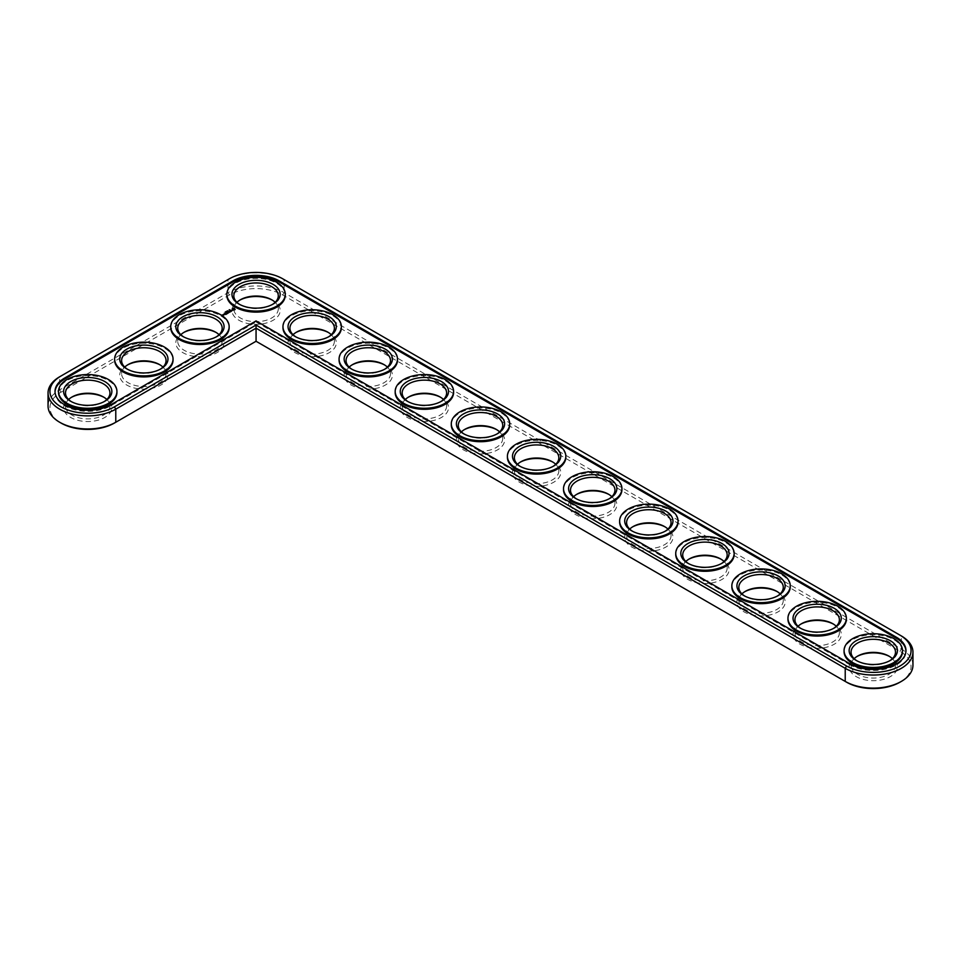 <?xml version="1.0" encoding="UTF-8"?>
<svg xmlns="http://www.w3.org/2000/svg" width="961" height="961" viewBox="0 0 961 961"><rect width="100%" height="100%" fill="white"/><g stroke="black" fill="none" stroke-linecap="round" stroke-linejoin="round"><path stroke-width="0.72" stroke-dasharray="4.8 3.6" d="M114.431 423.032L256.058 341.263L846.569 682.19M899.989 682.19A37.767 21.803 0 0 0 899.976 651.354L282.762 295.003A37.767 21.803 0 0 0 229.355 295.003L61.023 392.196A37.767 21.803 0 0 0 61.011 423.032M239.697 300.192A24.121 13.922 0 0 0 239.001 300.577A24.121 13.922 0 0 0 239.001 320.277A24.121 13.922 0 0 0 273.116 320.277A24.121 13.922 0 0 0 273.116 300.577A24.121 13.922 0 0 0 272.419 300.192M295.808 332.578A24.121 13.922 0 0 0 295.111 332.974A24.121 13.922 0 0 0 295.111 352.663A24.121 13.922 0 0 0 329.227 352.675A24.121 13.922 0 0 0 329.227 332.974A24.121 13.922 0 0 0 328.53 332.578M351.918 364.976A24.121 13.922 0 0 0 351.221 365.372A24.121 13.922 0 0 0 351.221 385.061A24.121 13.922 0 0 0 385.337 385.061A24.121 13.922 0 0 0 385.337 365.372A24.121 13.922 0 0 0 384.64 364.976M183.587 332.578A24.121 13.922 0 0 0 182.89 332.974A24.121 13.922 0 0 0 182.89 352.663A24.121 13.922 0 0 0 217.006 352.675A24.121 13.922 0 0 0 217.006 332.974A24.121 13.922 0 0 0 216.309 332.578M408.029 397.373A24.121 13.922 0 0 0 407.332 397.758A24.121 13.922 0 0 0 407.332 417.458A24.121 13.922 0 0 0 441.447 417.458A24.121 13.922 0 0 0 441.447 397.758A24.121 13.922 0 0 0 440.751 397.373M464.139 429.771A24.121 13.922 0 0 0 463.442 430.156A24.121 13.922 0 0 0 463.442 449.856A24.121 13.922 0 0 0 497.558 449.856A24.121 13.922 0 0 0 497.558 430.156A24.121 13.922 0 0 0 496.861 429.771M520.249 462.169A24.121 13.922 0 0 0 519.553 462.553A24.121 13.922 0 0 0 519.553 482.254A24.121 13.922 0 0 0 553.668 482.254A24.121 13.922 0 0 0 553.668 462.553A24.121 13.922 0 0 0 552.971 462.169M127.477 364.976A24.121 13.922 0 0 0 126.78 365.372A24.121 13.922 0 0 0 126.78 385.061A24.121 13.922 0 0 0 160.895 385.061A24.121 13.922 0 0 0 160.895 365.372A24.121 13.922 0 0 0 160.199 364.976M71.366 397.373A24.121 13.922 0 0 0 70.67 397.758A24.121 13.922 0 0 0 70.67 417.458A24.121 13.922 0 0 0 104.785 417.458A24.121 13.922 0 0 0 104.785 397.758A24.121 13.922 0 0 0 104.088 397.373M576.36 494.555A24.121 13.922 0 0 0 575.663 494.951A24.121 13.922 0 0 0 575.663 514.64A24.121 13.922 0 0 0 609.779 514.64A24.121 13.922 0 0 0 609.779 494.951A24.121 13.922 0 0 0 609.082 494.555M632.47 526.952A24.121 13.922 0 0 0 631.773 527.349A24.121 13.922 0 0 0 631.773 547.037A24.121 13.922 0 0 0 665.889 547.037A24.121 13.922 0 0 0 665.889 527.349A24.121 13.922 0 0 0 665.192 526.952M688.581 559.35A24.121 13.922 0 0 0 687.884 559.734A24.121 13.922 0 0 0 687.884 579.435A24.121 13.922 0 0 0 721.999 579.435A24.121 13.922 0 0 0 721.999 559.734A24.121 13.922 0 0 0 721.303 559.35M744.691 591.748A24.121 13.922 0 0 0 743.994 592.132A24.121 13.922 0 0 0 743.994 611.833A24.121 13.922 0 0 0 778.11 611.833A24.121 13.922 0 0 0 778.11 592.132A24.121 13.922 0 0 0 777.413 591.748M800.801 624.145A24.121 13.922 0 0 0 800.105 624.53A24.121 13.922 0 0 0 800.105 644.23A24.121 13.922 0 0 0 834.22 644.23A24.121 13.922 0 0 0 834.22 624.53A24.121 13.922 0 0 0 833.523 624.145M856.912 656.531A24.121 13.922 0 0 0 856.215 656.928A24.121 13.922 0 0 0 856.215 676.616A24.121 13.922 0 0 0 890.33 676.616A24.121 13.922 0 0 0 890.33 656.928A24.121 13.922 0 0 0 889.634 656.531M912.95 665.216A39.677 22.908 0 0 0 901.334 649.023L284.108 292.673A39.677 22.908 0 0 0 227.997 292.673L59.666 389.854A39.677 22.908 0 0 0 48.05 406.059M236.947 302.331A22.223 12.829 0 0 0 233.835 308.865A22.223 12.829 0 0 0 240.346 317.947A22.223 12.829 0 0 0 264.563 320.722A22.223 12.829 0 0 0 278.282 308.865A22.223 12.829 0 0 0 275.17 302.331M293.057 334.716A22.223 12.829 0 0 0 289.946 341.263A22.223 12.829 0 0 0 296.456 350.333A22.223 12.829 0 0 0 320.674 353.119A22.223 12.829 0 0 0 334.392 341.263A22.223 12.829 0 0 0 331.281 334.716M349.167 367.114A22.223 12.829 0 0 0 346.056 373.661A22.223 12.829 0 0 0 352.567 382.73A22.223 12.829 0 0 0 376.784 385.517A22.223 12.829 0 0 0 390.502 373.661A22.223 12.829 0 0 0 387.391 367.114M180.836 334.716A22.223 12.829 0 0 0 177.725 341.263A22.223 12.829 0 0 0 184.236 350.333A22.223 12.829 0 0 0 208.453 353.119A22.223 12.829 0 0 0 222.171 341.263A22.223 12.829 0 0 0 219.06 334.716M405.278 399.512A22.223 12.829 0 0 0 402.166 406.059A22.223 12.829 0 0 0 408.677 415.128A22.223 12.829 0 0 0 432.894 417.903A22.223 12.829 0 0 0 446.613 406.059A22.223 12.829 0 0 0 443.501 399.512M461.388 431.909A22.223 12.829 0 0 0 458.277 438.456A22.223 12.829 0 0 0 464.788 447.526A22.223 12.829 0 0 0 489.005 450.301A22.223 12.829 0 0 0 502.723 438.456A22.223 12.829 0 0 0 499.612 431.909M517.499 464.307A22.223 12.829 0 0 0 514.387 470.842A22.223 12.829 0 0 0 520.898 479.911A22.223 12.829 0 0 0 545.115 482.698A22.223 12.829 0 0 0 558.834 470.842A22.223 12.829 0 0 0 555.722 464.307M124.726 367.114A22.223 12.829 0 0 0 121.615 373.661A22.223 12.829 0 0 0 128.125 382.73A22.223 12.829 0 0 0 152.343 385.517A22.223 12.829 0 0 0 166.061 373.661A22.223 12.829 0 0 0 162.95 367.114M68.615 399.512A22.223 12.829 0 0 0 65.504 406.059A22.223 12.829 0 0 0 72.015 415.128A22.223 12.829 0 0 0 96.232 417.903A22.223 12.829 0 0 0 109.95 406.059A22.223 12.829 0 0 0 106.839 399.512M573.609 496.693A22.223 12.829 0 0 0 570.498 503.24A22.223 12.829 0 0 0 577.008 512.309A22.223 12.829 0 0 0 601.226 515.096A22.223 12.829 0 0 0 614.944 503.24A22.223 12.829 0 0 0 611.833 496.693M629.719 529.091A22.223 12.829 0 0 0 626.608 535.637A22.223 12.829 0 0 0 633.119 544.707A22.223 12.829 0 0 0 657.336 547.494A22.223 12.829 0 0 0 671.054 535.637A22.223 12.829 0 0 0 667.943 529.091M685.83 561.488A22.223 12.829 0 0 0 682.718 568.035A22.223 12.829 0 0 0 689.229 577.105A22.223 12.829 0 0 0 713.446 579.879A22.223 12.829 0 0 0 727.165 568.035A22.223 12.829 0 0 0 724.053 561.488M741.94 593.886A22.223 12.829 0 0 0 738.829 600.433A22.223 12.829 0 0 0 745.34 609.502A22.223 12.829 0 0 0 769.557 612.277A22.223 12.829 0 0 0 783.275 600.433A22.223 12.829 0 0 0 780.164 593.886M798.05 626.284A22.223 12.829 0 0 0 794.939 632.818A22.223 12.829 0 0 0 801.45 641.888A22.223 12.829 0 0 0 825.667 644.675A22.223 12.829 0 0 0 839.385 632.818A22.223 12.829 0 0 0 836.274 626.284M854.161 658.669A22.223 12.829 0 0 0 851.05 665.216A22.223 12.829 0 0 0 857.56 674.286A22.223 12.829 0 0 0 881.778 677.073A22.223 12.829 0 0 0 895.496 665.216A22.223 12.829 0 0 0 892.385 658.669M899.976 651.354L901.334 649.023L901.334 635.93L284.108 279.591A39.677 22.908 0 0 0 227.997 279.591L59.666 376.772L59.666 389.854L61.023 392.196M272.419 304.469A22.223 12.829 180 0 1 271.771 304.853A22.223 12.829 180 0 1 240.346 304.853L240.346 304.853A22.223 12.829 180 0 1 239.697 304.469M284.108 279.591L282.762 278.81L284.108 279.591L284.108 292.673L282.762 295.003M227.997 279.591L229.355 278.81L227.997 279.591L227.997 292.673L229.355 295.003M240.346 304.853L239.001 304.072L240.346 304.853M850.161 663.919L850.161 664.952A32.698 18.872 0 0 0 885.79 669.048A32.698 18.872 0 0 0 905.971 651.606A32.698 18.872 0 0 0 905.959 651.09M55.041 391.932A32.698 18.872 0 0 0 55.029 392.448A32.698 18.872 0 0 0 75.21 409.891A32.698 18.872 0 0 0 110.839 405.794L256.058 321.959L256.058 320.926M850.161 664.952L256.058 321.959M226.856 295.267A29.202 16.854 180 0 1 256.058 278.402A29.202 16.854 180 0 1 285.261 295.267M282.966 327.665A29.202 16.854 180 0 1 312.169 310.799A29.202 16.854 180 0 1 341.371 327.665M339.077 360.051A29.202 16.854 180 0 1 368.279 343.197A29.202 16.854 180 0 1 397.482 360.051M170.746 327.665A29.202 16.854 180 0 1 199.948 310.799A29.202 16.854 180 0 1 229.15 327.665M395.187 392.448A29.202 16.854 180 0 1 424.39 375.595A29.202 16.854 180 0 1 453.592 392.448M451.298 424.846A29.202 16.854 180 0 1 480.5 407.981A29.202 16.854 180 0 1 509.702 424.846M507.408 457.244A29.202 16.854 180 0 1 536.61 440.378A29.202 16.854 180 0 1 565.813 457.244M114.635 360.051A29.202 16.854 180 0 1 143.838 343.197A29.202 16.854 180 0 1 173.04 360.051M58.525 392.448A29.202 16.854 180 0 1 87.727 375.595A29.202 16.854 180 0 1 116.93 392.448M563.518 489.63A29.202 16.854 180 0 1 592.721 472.776A29.202 16.854 180 0 1 621.923 489.63M619.629 522.027A29.202 16.854 180 0 1 648.831 505.174A29.202 16.854 180 0 1 678.034 522.027M675.739 554.425A29.202 16.854 180 0 1 704.942 537.571A29.202 16.854 180 0 1 734.144 554.425M731.85 586.823A29.202 16.854 180 0 1 761.052 569.957A29.202 16.854 180 0 1 790.254 586.823M787.96 619.22A29.202 16.854 180 0 1 817.162 602.355A29.202 16.854 180 0 1 846.365 619.22M844.07 651.606A29.202 16.854 180 0 1 873.273 634.753A29.202 16.854 180 0 1 902.475 651.606M328.53 336.855A22.223 12.829 180 0 1 327.881 337.251A22.223 12.829 180 0 1 296.456 337.251L295.111 336.47L296.456 337.251A22.223 12.829 180 0 1 295.808 336.855M384.64 369.252A22.223 12.829 180 0 1 383.992 369.649A22.223 12.829 180 0 1 352.567 369.649L351.221 368.868L352.567 369.649A22.223 12.829 180 0 1 351.918 369.252M216.309 336.855A22.223 12.829 180 0 1 215.66 337.251A22.223 12.829 180 0 1 184.236 337.251L182.89 336.47L184.236 337.251A22.223 12.829 180 0 1 183.587 336.855M440.751 401.65A22.223 12.829 180 0 1 440.102 402.034A22.223 12.829 180 0 1 408.677 402.034L407.332 401.266L408.677 402.034A22.223 12.829 180 0 1 408.029 401.65M496.861 434.048A22.223 12.829 180 0 1 496.212 434.432A22.223 12.829 180 0 1 464.788 434.432L463.442 433.651L464.788 434.432A22.223 12.829 180 0 1 464.139 434.048M552.971 466.445A22.223 12.829 180 0 1 552.323 466.83A22.223 12.829 180 0 1 520.898 466.83L519.553 466.049L520.898 466.83A22.223 12.829 180 0 1 520.249 466.445M160.199 369.252A22.223 12.829 180 0 1 159.55 369.649A22.223 12.829 180 0 1 128.125 369.649L126.78 368.868L128.125 369.649A22.223 12.829 180 0 1 127.477 369.252M104.088 401.65A22.223 12.829 180 0 1 103.44 402.034A22.223 12.829 180 0 1 72.015 402.034L70.67 401.266L72.015 402.034A22.223 12.829 180 0 1 71.366 401.65M609.082 498.831A22.223 12.829 180 0 1 608.433 499.227A22.223 12.829 180 0 1 577.008 499.227L575.663 498.447L577.008 499.227A22.223 12.829 180 0 1 576.36 498.831M665.192 531.229A22.223 12.829 180 0 1 664.544 531.625A22.223 12.829 180 0 1 633.119 531.625L631.773 530.844L633.119 531.625A22.223 12.829 180 0 1 632.47 531.229M721.303 563.626A22.223 12.829 180 0 1 720.654 564.011A22.223 12.829 180 0 1 689.229 564.011L687.884 563.242L689.229 564.011A22.223 12.829 180 0 1 688.581 563.626M777.413 596.024A22.223 12.829 180 0 1 776.764 596.409A22.223 12.829 180 0 1 745.34 596.409L743.994 595.628L745.34 596.409A22.223 12.829 180 0 1 744.691 596.024M833.523 628.422A22.223 12.829 180 0 1 832.875 628.806A22.223 12.829 180 0 1 801.45 628.806L800.105 628.026L801.45 628.806A22.223 12.829 180 0 1 800.801 628.422M889.634 660.808A22.223 12.829 180 0 1 888.985 661.204A22.223 12.829 180 0 1 857.56 661.204L856.215 660.423L857.56 661.204A22.223 12.829 180 0 1 856.912 660.808M227.313 311.292L228.129 311.268L227.313 311.028M227.577 311.244L226.556 311.52L227.589 311.58M227.024 311.4L226.111 311.796L226.772 311.989M226.015 311.893L225.27 312.265L225.991 312.325M224.189 312.709L224.129 313.346M235.145 309.574L234.352 310.283L232.37 309.682M231.108 310.607L232.154 310.451M232.106 310.331L230.796 310.463M231.445 311.208L230.628 311.869L229.943 310.92L230.976 311.436M230.292 311.881L229.631 312.445L230.244 312.013L228.538 311.724L229.691 311.532M228.43 312.914L227.18 312.589L228.165 312.998L227.997 312.385M229.283 312.421L228.141 312.505M228.286 311.857L229.379 312.589M228.994 312.373L228.153 312.037M228.141 312.397L228.994 312.517M227.313 313.598L227.24 312.95M226.952 313.983L225.727 313.43L226.952 314.067M225.847 314.451L224.61 314.079L225.775 313.959M226.532 314.055L225.847 314.703M223.264 315.304L222.544 315.436M234.484 309.454L232.922 309.454M110.839 404.761L110.839 405.794M240.346 299.796L239.001 300.577M271.771 299.796L273.116 300.577M296.456 332.194L295.111 332.974M327.881 332.194L329.227 332.974M352.567 364.591L351.221 365.372M383.992 364.591L385.337 365.372M184.236 332.194L182.89 332.974M215.66 332.194L217.006 332.974M408.677 396.989L407.332 397.758M440.102 396.989L441.447 397.758M464.788 429.375L463.442 430.156M496.212 429.375L497.558 430.156M520.898 461.773L519.553 462.553M552.323 461.773L553.668 462.553M128.125 364.591L126.78 365.372M159.55 364.591L160.895 365.372M72.015 396.989L70.67 397.758M103.44 396.989L104.785 397.758M577.008 494.17L575.663 494.951M608.433 494.17L609.779 494.951M633.119 526.568L631.773 527.349M664.544 526.568L665.889 527.349M689.229 558.966L687.884 559.734M720.654 558.966L721.999 559.734M745.34 591.351L743.994 592.132M776.764 591.351L778.11 592.132M801.45 623.749L800.105 624.53M832.875 623.749L834.22 624.53M857.56 656.147L856.215 656.928M888.985 656.147L890.33 656.928M278.282 308.865L278.282 295.784M233.835 308.865L233.835 295.784M271.771 304.853L273.116 304.072M905.971 651.606L905.971 650.573M55.029 392.448L55.029 391.415M327.881 337.251L329.227 336.47M383.992 369.649L385.337 368.868M215.66 337.251L217.006 336.47M440.102 402.034L441.447 401.266M496.212 434.432L497.558 433.651M552.323 466.83L553.668 466.049M159.55 369.649L160.895 368.868M103.44 402.034L104.785 401.266M608.433 499.227L609.779 498.447M664.544 531.625L665.889 530.844M720.654 564.011L721.999 563.242M776.764 596.409L778.11 595.628M832.875 628.806L834.22 628.026M888.985 661.204L890.33 660.423M334.392 341.263L334.392 328.181M289.946 341.263L289.946 328.181M390.502 373.661L390.502 360.567M346.056 373.661L346.056 360.567M222.171 341.263L222.171 328.181M177.725 341.263L177.725 328.181M446.613 406.059L446.613 392.965M402.166 406.059L402.166 392.965M502.723 438.456L502.723 425.363M458.277 438.456L458.277 425.363M558.834 470.842L558.834 457.76M514.387 470.842L514.387 457.76M166.061 373.661L166.061 360.567M121.615 373.661L121.615 360.567M109.95 406.059L109.95 392.965M65.504 406.059L65.504 392.965M614.944 503.24L614.944 490.158M570.498 503.24L570.498 490.158M671.054 535.637L671.054 522.544M626.608 535.637L626.608 522.544M727.165 568.035L727.165 554.941M682.718 568.035L682.718 554.941M783.275 600.433L783.275 587.339M738.829 600.433L738.829 587.339M839.385 632.818L839.385 619.737M794.939 632.818L794.939 619.737M895.496 665.216L895.496 652.135M851.05 665.216L851.05 652.135"/><path stroke-width="1.44" d="M59.666 376.772L61.023 375.991L59.666 376.772A39.677 22.908 0 0 0 48.05 392.965L48.05 406.059A39.677 22.908 0 0 0 59.666 422.251A39.677 22.908 0 0 0 115.776 422.251L256.058 341.263L846.569 682.19A37.767 21.803 0 0 0 899.989 682.19L901.334 681.409A39.677 22.908 0 0 0 912.95 665.216L912.95 652.135A39.677 22.908 0 0 0 901.334 635.93L899.976 635.149A37.767 21.803 0 0 0 899.976 635.149L282.762 278.81A37.767 21.803 0 0 0 229.355 278.81L61.023 375.991A37.767 21.803 0 0 0 61.011 375.991A37.767 21.803 0 0 0 61.023 406.839A37.767 21.803 0 0 0 114.431 406.839L256.058 325.07L846.569 665.997A37.767 21.803 0 0 0 899.976 665.997A37.767 21.803 0 0 0 899.989 635.149L901.334 635.93M59.666 422.251L61.011 423.032A37.767 21.803 0 0 0 114.431 423.032L115.776 422.251L114.431 423.032M272.419 300.192A24.121 13.922 0 0 0 239.697 300.192M328.53 332.578A24.121 13.922 0 0 0 295.808 332.578M384.64 364.976A24.121 13.922 0 0 0 351.918 364.976M216.309 332.578A24.121 13.922 0 0 0 183.587 332.578M440.751 397.373A24.121 13.922 0 0 0 408.029 397.373M496.861 429.771A24.121 13.922 0 0 0 464.139 429.771M552.971 462.169A24.121 13.922 0 0 0 520.249 462.169M160.199 364.976A24.121 13.922 0 0 0 127.477 364.976M104.088 397.373A24.121 13.922 0 0 0 71.366 397.373M609.082 494.555A24.121 13.922 0 0 0 576.36 494.555M665.192 526.952A24.121 13.922 0 0 0 632.47 526.952M721.303 559.35A24.121 13.922 0 0 0 688.581 559.35M777.413 591.748A24.121 13.922 0 0 0 744.691 591.748M833.523 624.145A24.121 13.922 0 0 0 800.801 624.145M889.634 656.531A24.121 13.922 0 0 0 856.912 656.531M846.569 682.19L845.224 681.409A39.677 22.908 0 0 0 901.334 681.409M275.17 302.331A22.223 12.829 0 0 0 271.771 299.796A22.223 12.829 0 0 0 240.346 299.796A22.223 12.829 0 0 0 236.947 302.331M331.281 334.716A22.223 12.829 0 0 0 327.881 332.194A22.223 12.829 0 0 0 296.456 332.194A22.223 12.829 0 0 0 293.057 334.716M387.391 367.114A22.223 12.829 0 0 0 383.992 364.591A22.223 12.829 0 0 0 352.567 364.591A22.223 12.829 0 0 0 349.167 367.114M219.06 334.716A22.223 12.829 0 0 0 215.66 332.194A22.223 12.829 0 0 0 184.236 332.194A22.223 12.829 0 0 0 180.836 334.716M443.501 399.512A22.223 12.829 0 0 0 440.102 396.989A22.223 12.829 0 0 0 408.677 396.989A22.223 12.829 0 0 0 405.278 399.512M499.612 431.909A22.223 12.829 0 0 0 496.212 429.375A22.223 12.829 0 0 0 464.788 429.375A22.223 12.829 0 0 0 461.388 431.909M555.722 464.307A22.223 12.829 0 0 0 552.323 461.773A22.223 12.829 0 0 0 520.898 461.773A22.223 12.829 0 0 0 517.499 464.307M162.95 367.114A22.223 12.829 0 0 0 159.55 364.591A22.223 12.829 0 0 0 128.125 364.591A22.223 12.829 0 0 0 124.726 367.114M106.839 399.512A22.223 12.829 0 0 0 103.44 396.989A22.223 12.829 0 0 0 72.015 396.989A22.223 12.829 0 0 0 68.615 399.512M611.833 496.693A22.223 12.829 0 0 0 608.433 494.17A22.223 12.829 0 0 0 577.008 494.17A22.223 12.829 0 0 0 573.609 496.693M667.943 529.091A22.223 12.829 0 0 0 664.544 526.568A22.223 12.829 0 0 0 633.119 526.568A22.223 12.829 0 0 0 629.719 529.091M724.053 561.488A22.223 12.829 0 0 0 720.654 558.966A22.223 12.829 0 0 0 689.229 558.966A22.223 12.829 0 0 0 685.83 561.488M780.164 593.886A22.223 12.829 0 0 0 776.764 591.351A22.223 12.829 0 0 0 745.34 591.351A22.223 12.829 0 0 0 741.94 593.886M836.274 626.284A22.223 12.829 0 0 0 832.875 623.749A22.223 12.829 0 0 0 801.45 623.749A22.223 12.829 0 0 0 798.05 626.284M892.385 658.669A22.223 12.829 0 0 0 888.985 656.147A22.223 12.829 0 0 0 857.56 656.147A22.223 12.829 0 0 0 854.161 658.669M256.058 341.263L256.058 328.181L845.224 668.327A39.677 22.908 0 0 0 888.457 673.289A39.677 22.908 0 0 0 912.95 652.135M48.05 392.965A39.677 22.908 0 0 0 72.543 414.131A39.677 22.908 0 0 0 115.776 409.17L256.058 328.181L256.058 325.07M239.697 304.469A22.223 12.829 180 0 1 233.835 295.784A22.223 12.829 180 0 1 256.058 282.954A22.223 12.829 180 0 1 278.282 295.784A22.223 12.829 180 0 1 272.419 304.469M239.001 304.072L239.001 304.072A24.121 13.922 180 0 1 239.001 284.384A24.121 13.922 180 0 1 273.116 284.384A24.121 13.922 180 0 1 273.116 304.072A24.121 13.922 180 0 1 239.001 304.072M850.161 663.919A32.698 18.872 0 0 0 885.79 668.015A32.698 18.872 0 0 0 905.971 650.573A32.698 18.872 0 0 0 896.397 637.227L279.171 280.876A32.698 18.872 0 0 0 232.934 280.876L64.603 378.069A32.698 18.872 0 0 0 55.029 391.415A32.698 18.872 0 0 0 75.21 408.857A32.698 18.872 0 0 0 110.839 404.761L256.058 320.926L850.161 663.919M235.409 306.151A29.202 16.854 180 0 1 226.856 294.222A29.202 16.854 180 0 1 256.058 277.369A29.202 16.854 180 0 1 285.261 294.222A29.202 16.854 180 0 1 267.23 309.802A29.202 16.854 180 0 1 235.409 306.151M905.959 651.09A32.698 18.872 0 0 0 896.397 638.26L279.171 281.921A32.698 18.872 0 0 0 232.934 281.921L64.603 379.102A32.698 18.872 0 0 0 55.041 391.932M285.261 294.222L285.261 295.267A29.202 16.854 180 0 1 267.23 310.835A29.202 16.854 180 0 1 235.409 307.184A29.202 16.854 180 0 1 226.856 295.267L226.856 294.222M341.371 326.62L341.371 327.665A29.202 16.854 180 0 1 323.34 343.233A29.202 16.854 180 0 1 291.519 339.581A29.202 16.854 180 0 1 282.966 327.665L282.966 326.62A29.202 16.854 180 0 1 312.169 309.766A29.202 16.854 180 0 1 341.371 326.62A29.202 16.854 180 0 1 323.34 342.2A29.202 16.854 180 0 1 291.519 338.548A29.202 16.854 180 0 1 282.966 326.62M229.211 309.718L229.991 309.898L229.186 309.814M227.276 310.859L228.129 311.004L227.24 310.956M226.111 311.544L226.928 311.7L226.135 311.508M225.979 312.241L225.27 312.001L225.979 312.169M235.145 309.574L234.352 308.373L232.262 308.829L233.055 310.031L235.145 309.574M232.514 310.403L230.7 310.415L232.514 310.403M231.445 311.052L229.943 310.655L230.628 311.604L231.445 311.208M230.448 311.784L228.538 311.472L230.448 311.712M228.141 312.253L229.379 312.325L227.18 312.253L228.346 312.962M227.313 313.598L227.985 313.13L226.76 312.493L227.781 313.166L227.313 313.598M226.952 313.803L225.727 313.094L226.952 313.718M225.847 314.451L226.52 313.971L224.61 313.73L225.775 313.694L225.847 314.451M397.482 359.018L397.482 360.051A29.202 16.854 180 0 1 379.451 375.631A29.202 16.854 180 0 1 347.63 371.979A29.202 16.854 180 0 1 339.077 360.051L339.077 359.018A29.202 16.854 180 0 1 368.279 342.164A29.202 16.854 180 0 1 397.482 359.018A29.202 16.854 180 0 1 379.451 374.598A29.202 16.854 180 0 1 347.63 370.934A29.202 16.854 180 0 1 339.077 359.018M223.445 314.487L224.526 314.571L223.445 314.415M223.865 314.956L223.18 314.559L223.865 314.956M223.264 315.304L221.991 315.028L223.264 315.304M229.15 326.62L229.15 327.665A29.202 16.854 180 0 1 211.12 343.233A29.202 16.854 180 0 1 179.299 339.581A29.202 16.854 180 0 1 170.746 327.665L170.746 326.62A29.202 16.854 180 0 1 199.948 309.766A29.202 16.854 180 0 1 229.15 326.62A29.202 16.854 180 0 1 211.12 342.2A29.202 16.854 180 0 1 179.299 338.548A29.202 16.854 180 0 1 170.746 326.62M453.592 391.415L453.592 392.448A29.202 16.854 180 0 1 435.561 408.029A29.202 16.854 180 0 1 403.74 404.377A29.202 16.854 180 0 1 395.187 392.448L395.187 391.415A29.202 16.854 180 0 1 424.39 374.55A29.202 16.854 180 0 1 453.592 391.415A29.202 16.854 180 0 1 435.561 406.983A29.202 16.854 180 0 1 403.74 403.332A29.202 16.854 180 0 1 395.187 391.415M509.702 423.813L509.702 424.846A29.202 16.854 180 0 1 491.672 440.426A29.202 16.854 180 0 1 459.851 436.762A29.202 16.854 180 0 1 451.298 424.846L451.298 423.813A29.202 16.854 180 0 1 480.5 406.947A29.202 16.854 180 0 1 509.702 423.813A29.202 16.854 180 0 1 491.672 439.381A29.202 16.854 180 0 1 459.851 435.729A29.202 16.854 180 0 1 451.298 423.813M565.813 456.199L565.813 457.244A29.202 16.854 180 0 1 547.782 472.812A29.202 16.854 180 0 1 515.961 469.16A29.202 16.854 180 0 1 507.408 457.244L507.408 456.199A29.202 16.854 180 0 1 536.61 439.345A29.202 16.854 180 0 1 565.813 456.199A29.202 16.854 180 0 1 547.782 471.779A29.202 16.854 180 0 1 515.961 468.127A29.202 16.854 180 0 1 507.408 456.199M173.04 359.018L173.04 360.051A29.202 16.854 180 0 1 155.009 375.631A29.202 16.854 180 0 1 123.188 371.979A29.202 16.854 180 0 1 114.635 360.051L114.635 359.018A29.202 16.854 180 0 1 143.838 342.164A29.202 16.854 180 0 1 173.04 359.018A29.202 16.854 180 0 1 155.009 374.598A29.202 16.854 180 0 1 123.188 370.934A29.202 16.854 180 0 1 114.635 359.018M116.93 391.415L116.93 392.448A29.202 16.854 180 0 1 98.899 408.029A29.202 16.854 180 0 1 67.078 404.377A29.202 16.854 180 0 1 58.525 392.448L58.525 391.415A29.202 16.854 180 0 1 87.727 374.55A29.202 16.854 180 0 1 116.93 391.415A29.202 16.854 180 0 1 98.899 406.983A29.202 16.854 180 0 1 67.078 403.332A29.202 16.854 180 0 1 58.525 391.415M621.923 488.596L621.923 489.63A29.202 16.854 180 0 1 603.892 505.21A29.202 16.854 180 0 1 572.071 501.558A29.202 16.854 180 0 1 563.518 489.63L563.518 488.596A29.202 16.854 180 0 1 592.721 471.743A29.202 16.854 180 0 1 621.923 488.596A29.202 16.854 180 0 1 603.892 504.177A29.202 16.854 180 0 1 572.071 500.525A29.202 16.854 180 0 1 563.518 488.596M678.034 520.994L678.034 522.027A29.202 16.854 180 0 1 660.003 537.607A29.202 16.854 180 0 1 628.182 533.956A29.202 16.854 180 0 1 619.629 522.027L619.629 520.994A29.202 16.854 180 0 1 648.831 504.129A29.202 16.854 180 0 1 678.034 520.994A29.202 16.854 180 0 1 660.003 536.574A29.202 16.854 180 0 1 628.182 532.911A29.202 16.854 180 0 1 619.629 520.994M734.144 553.392L734.144 554.425A29.202 16.854 180 0 1 716.113 570.005A29.202 16.854 180 0 1 684.292 566.341A29.202 16.854 180 0 1 675.739 554.425L675.739 553.392A29.202 16.854 180 0 1 704.942 536.526A29.202 16.854 180 0 1 734.144 553.392A29.202 16.854 180 0 1 716.113 568.96A29.202 16.854 180 0 1 684.292 565.308A29.202 16.854 180 0 1 675.739 553.392M790.254 585.79L790.254 586.823A29.202 16.854 180 0 1 772.224 602.391A29.202 16.854 180 0 1 740.402 598.739A29.202 16.854 180 0 1 731.85 586.823L731.85 585.79A29.202 16.854 180 0 1 761.052 568.924A29.202 16.854 180 0 1 790.254 585.79A29.202 16.854 180 0 1 772.224 601.358A29.202 16.854 180 0 1 740.402 597.706A29.202 16.854 180 0 1 731.85 585.79M846.365 618.175L846.365 619.22A29.202 16.854 180 0 1 828.334 634.789A29.202 16.854 180 0 1 796.513 631.137A29.202 16.854 180 0 1 787.96 619.22L787.96 618.175A29.202 16.854 180 0 1 817.162 601.322A29.202 16.854 180 0 1 846.365 618.175A29.202 16.854 180 0 1 828.334 633.755A29.202 16.854 180 0 1 796.513 630.104A29.202 16.854 180 0 1 787.96 618.175M902.475 650.573L902.475 651.606A29.202 16.854 180 0 1 884.444 667.186A29.202 16.854 180 0 1 852.623 663.534A29.202 16.854 180 0 1 844.07 651.606L844.07 650.573A29.202 16.854 180 0 1 873.273 633.719A29.202 16.854 180 0 1 902.475 650.573A29.202 16.854 180 0 1 884.444 666.153A29.202 16.854 180 0 1 852.623 662.501A29.202 16.854 180 0 1 844.07 650.573M295.111 336.47L295.111 336.47A24.121 13.922 180 0 1 295.111 316.77A24.121 13.922 180 0 1 329.227 316.77A24.121 13.922 180 0 1 329.227 336.47A24.121 13.922 180 0 1 295.111 336.47M295.808 336.855A22.223 12.829 180 0 1 289.946 328.181A22.223 12.829 180 0 1 312.169 315.352A22.223 12.829 180 0 1 334.392 328.181A22.223 12.829 180 0 1 328.53 336.855M351.221 368.868L351.221 368.868A24.121 13.922 180 0 1 351.221 349.167A24.121 13.922 180 0 1 385.337 349.167A24.121 13.922 180 0 1 385.337 368.868A24.121 13.922 180 0 1 351.221 368.868M351.918 369.252A22.223 12.829 180 0 1 346.056 360.567A22.223 12.829 180 0 1 368.279 347.75A22.223 12.829 180 0 1 390.502 360.567A22.223 12.829 180 0 1 384.64 369.252M182.89 336.47L182.89 336.47A24.121 13.922 180 0 1 182.89 316.77A24.121 13.922 180 0 1 217.006 316.77A24.121 13.922 180 0 1 217.006 336.47A24.121 13.922 180 0 1 182.89 336.47M183.587 336.855A22.223 12.829 180 0 1 177.725 328.181A22.223 12.829 180 0 1 199.948 315.352A22.223 12.829 180 0 1 222.171 328.181A22.223 12.829 180 0 1 216.309 336.855M407.332 401.266L407.332 401.266A24.121 13.922 180 0 1 407.332 381.565A24.121 13.922 180 0 1 441.447 381.565A24.121 13.922 180 0 1 441.447 401.266A24.121 13.922 180 0 1 407.332 401.266M408.029 401.65A22.223 12.829 180 0 1 402.166 392.965A22.223 12.829 180 0 1 424.39 380.136A22.223 12.829 180 0 1 446.613 392.965A22.223 12.829 180 0 1 440.751 401.65M463.442 433.651L463.442 433.651A24.121 13.922 180 0 1 463.442 413.963A24.121 13.922 180 0 1 497.558 413.963A24.121 13.922 180 0 1 497.558 433.651A24.121 13.922 180 0 1 463.442 433.651M464.139 434.048A22.223 12.829 180 0 1 458.277 425.363A22.223 12.829 180 0 1 480.5 412.533A22.223 12.829 180 0 1 502.723 425.363A22.223 12.829 180 0 1 496.861 434.048M519.553 466.049L519.553 466.049A24.121 13.922 180 0 1 519.553 446.36A24.121 13.922 180 0 1 553.668 446.36A24.121 13.922 180 0 1 553.668 466.049A24.121 13.922 180 0 1 519.553 466.049M520.249 466.445A22.223 12.829 180 0 1 514.387 457.76A22.223 12.829 180 0 1 536.61 444.931A22.223 12.829 180 0 1 558.834 457.76A22.223 12.829 180 0 1 552.971 466.445M126.78 368.868L126.78 368.868A24.121 13.922 180 0 1 126.78 349.167A24.121 13.922 180 0 1 160.895 349.167A24.121 13.922 180 0 1 160.895 368.868A24.121 13.922 180 0 1 126.78 368.868M127.477 369.252A22.223 12.829 180 0 1 121.615 360.567A22.223 12.829 180 0 1 143.838 347.75A22.223 12.829 180 0 1 166.061 360.567A22.223 12.829 180 0 1 160.199 369.252M70.67 401.266L70.67 401.266A24.121 13.922 180 0 1 70.67 381.565A24.121 13.922 180 0 1 104.785 381.565A24.121 13.922 180 0 1 104.785 401.266A24.121 13.922 180 0 1 70.67 401.266M71.366 401.65A22.223 12.829 180 0 1 65.504 392.965A22.223 12.829 180 0 1 87.727 380.136A22.223 12.829 180 0 1 109.95 392.965A22.223 12.829 180 0 1 104.088 401.65M575.663 498.447L575.663 498.447A24.121 13.922 180 0 1 575.663 478.746A24.121 13.922 180 0 1 609.779 478.746A24.121 13.922 180 0 1 609.779 498.447A24.121 13.922 180 0 1 575.663 498.447M576.36 498.831A22.223 12.829 180 0 1 570.498 490.158A22.223 12.829 180 0 1 592.721 477.329A22.223 12.829 180 0 1 614.944 490.158A22.223 12.829 180 0 1 609.082 498.831M631.773 530.844L631.773 530.844A24.121 13.922 180 0 1 631.773 511.144A24.121 13.922 180 0 1 665.889 511.144A24.121 13.922 180 0 1 665.889 530.844A24.121 13.922 180 0 1 631.773 530.844M632.47 531.229A22.223 12.829 180 0 1 626.608 522.544A22.223 12.829 180 0 1 648.831 509.726A22.223 12.829 180 0 1 671.054 522.544A22.223 12.829 180 0 1 665.192 531.229M687.884 563.242L687.884 563.242A24.121 13.922 180 0 1 687.884 543.542A24.121 13.922 180 0 1 721.999 543.542A24.121 13.922 180 0 1 721.999 563.242A24.121 13.922 180 0 1 687.884 563.242M688.581 563.626A22.223 12.829 180 0 1 682.718 554.941A22.223 12.829 180 0 1 704.942 542.112A22.223 12.829 180 0 1 727.165 554.941A22.223 12.829 180 0 1 721.303 563.626M743.994 595.628L743.994 595.628A24.121 13.922 180 0 1 743.994 575.939A24.121 13.922 180 0 1 778.11 575.939A24.121 13.922 180 0 1 778.11 595.628A24.121 13.922 180 0 1 743.994 595.628M744.691 596.024A22.223 12.829 180 0 1 738.829 587.339A22.223 12.829 180 0 1 761.052 574.51A22.223 12.829 180 0 1 783.275 587.339A22.223 12.829 180 0 1 777.413 596.024M800.105 628.026L800.105 628.026A24.121 13.922 180 0 1 800.105 608.325A24.121 13.922 180 0 1 834.22 608.325A24.121 13.922 180 0 1 834.22 628.026A24.121 13.922 180 0 1 800.105 628.026M800.801 628.422A22.223 12.829 180 0 1 794.939 619.737A22.223 12.829 180 0 1 817.162 606.908A22.223 12.829 180 0 1 839.385 619.737A22.223 12.829 180 0 1 833.523 628.422M856.215 660.423L856.215 660.423A24.121 13.922 180 0 1 856.215 640.723A24.121 13.922 180 0 1 890.33 640.723A24.121 13.922 180 0 1 890.33 660.423A24.121 13.922 180 0 1 856.215 660.423M856.912 660.808A22.223 12.829 180 0 1 851.05 652.135A22.223 12.829 180 0 1 873.273 639.305A22.223 12.829 180 0 1 895.496 652.135A22.223 12.829 180 0 1 889.634 660.808M233.367 308.445L234.424 309.034L233.991 309.874L234.484 309.202M224.321 314.535L223.649 314.451L224.369 314.667M233.991 309.61L232.922 309.202L233.991 309.874M232.922 309.202L233.703 308.745M845.224 681.409L845.224 668.327L846.569 665.997M115.776 422.251L115.776 409.17L114.431 406.839M896.397 637.227L896.397 638.26M279.171 280.876L279.171 281.921M232.934 280.876L232.934 281.921M64.603 378.069L64.603 379.102"/></g></svg>
